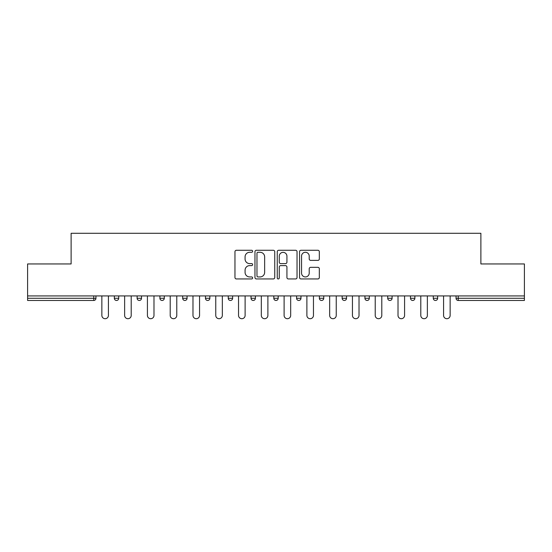 <?xml version="1.0" encoding="UTF-8"?>
<svg xmlns="http://www.w3.org/2000/svg" width="552" height="552" viewBox="0 0 552 552"><rect width="100%" height="100%" fill="white"/><g stroke="black" fill="none" stroke-linecap="round" stroke-linejoin="round"><path stroke-width="0.83" d="M252.637 251.277A1 1 0 0 0 251.629 250.277L236.401 250.277A1.435 1.435 0 0 0 234.966 251.712L234.966 277.511A1.435 1.435 0 0 0 236.401 278.946L251.629 278.946A1 1 0 0 0 252.637 277.939A1 1 0 0 0 251.629 276.938L249.663 276.938A4.588 4.588 0 0 1 245.074 272.35L245.074 270.197A4.588 4.588 0 0 1 249.663 265.615L251.629 265.615A1 1 0 0 0 252.637 264.608A1 1 0 0 0 251.629 263.608L249.663 263.608A4.588 4.588 0 0 1 245.074 259.019L245.074 256.866A4.588 4.588 0 0 1 249.663 252.285L251.629 252.285A1 1 0 0 0 252.637 251.277M317.89 260.378A1.435 1.435 0 0 0 319.325 258.95L319.325 251.712A1.435 1.435 0 0 0 317.89 250.277L300.978 250.277A1.435 1.435 0 0 0 299.543 251.712L299.543 277.511A1.435 1.435 0 0 0 300.978 278.946L317.89 278.946A1.435 1.435 0 0 0 319.325 277.511L319.325 268.769A1.435 1.435 0 0 0 317.89 267.334L310.652 267.334A1.435 1.435 0 0 0 309.217 268.769L309.217 273.102A3.836 3.836 0 0 1 305.387 276.938A3.836 3.836 0 0 1 301.551 273.102L301.551 256.114A3.836 3.836 0 0 1 305.387 252.285A3.836 3.836 0 0 1 309.217 256.114L309.217 258.95A1.435 1.435 0 0 0 310.652 260.378L317.89 260.378M27.6 295.934L27.6 263.953L71.118 263.953L71.118 233.289L480.882 233.289L480.882 263.953L524.4 263.953L524.4 295.934L27.6 295.934L27.6 298.273L93.75 298.273L93.75 295.934M274.744 251.712A1.435 1.435 0 0 0 273.309 250.277L256.397 250.277A1.435 1.435 0 0 0 254.962 251.712L254.962 277.511A1.435 1.435 0 0 0 256.397 278.946L273.309 278.946A1.435 1.435 0 0 0 274.744 277.511L274.744 251.712M278.691 250.277L295.603 250.277A1.435 1.435 0 0 1 297.038 251.712L297.038 277.511A1.435 1.435 0 0 1 295.603 278.946L288.365 278.946A1.435 1.435 0 0 1 286.93 277.511L286.93 267.044A1.435 1.435 0 0 0 285.494 265.615L280.692 265.615A1.435 1.435 0 0 0 279.264 267.044L279.264 277.939A1 1 0 0 1 278.256 278.946A1 1 0 0 1 277.256 277.939L277.256 251.712A1.435 1.435 0 0 1 278.691 250.277M93.75 300.46A2.187 2.187 0 0 0 95.945 298.273L93.75 298.273L93.75 300.46A2.187 2.187 0 0 0 95.945 298.273L95.945 295.934L95.945 298.273A2.187 2.187 0 0 1 93.75 300.46L27.6 300.46L27.6 298.273M524.4 295.934L524.4 300.46L458.25 300.46A2.187 2.187 0 0 1 456.055 298.273L456.055 295.934M114.34 295.934L114.34 298.273L114.34 295.934M116.534 300.46A2.187 2.187 0 0 1 114.34 298.273A2.187 2.187 0 0 0 116.534 300.46A2.187 2.187 0 0 0 118.721 298.273L118.721 295.934L118.721 298.273A2.187 2.187 0 0 1 116.534 300.46A2.187 2.187 0 0 1 114.34 298.273L118.721 298.273A2.187 2.187 0 0 1 116.534 300.46M137.124 295.934L137.124 298.273L137.124 295.934M141.505 295.934L141.505 298.273L141.505 295.934M159.907 295.934L159.907 298.273L159.907 295.934M164.289 295.934L164.289 298.273L164.289 295.934M182.684 298.273A2.187 2.187 0 0 0 184.879 300.46A2.187 2.187 0 0 0 187.066 298.273A2.187 2.187 0 0 1 184.879 300.46A2.187 2.187 0 0 0 187.066 298.273L187.066 295.934L187.066 298.273L182.684 298.273A2.187 2.187 0 0 0 184.879 300.46A2.187 2.187 0 0 1 182.684 298.273L182.684 295.934M205.468 295.934L205.468 298.273L205.468 295.934M209.85 295.934L209.85 298.273L209.85 295.934M228.245 298.273A2.187 2.187 0 0 0 230.439 300.46A2.187 2.187 0 0 0 232.627 298.273L232.627 295.934L232.627 298.273L228.245 298.273A2.187 2.187 0 0 0 230.439 300.46A2.187 2.187 0 0 1 228.245 298.273L228.245 295.934M251.029 295.934L251.029 298.273L251.029 295.934M255.41 295.934L255.41 298.273L255.41 295.934M273.813 295.934L273.813 298.273L273.813 295.934M278.187 295.934L278.187 298.273L278.187 295.934M296.59 295.934L296.59 298.273L296.59 295.934M300.971 295.934L300.971 298.273L300.971 295.934M319.373 295.934L319.373 298.273L319.373 295.934M323.755 295.934L323.755 298.273L323.755 295.934M342.15 295.934L342.15 298.273L342.15 295.934M346.532 295.934L346.532 298.273A2.187 2.187 0 0 1 344.344 300.46A2.187 2.187 0 0 1 342.15 298.273L346.532 298.273A2.187 2.187 0 0 1 344.344 300.46M364.934 295.934L364.934 298.273L364.934 295.934M369.316 295.934L369.316 298.273L369.316 295.934M387.711 295.934L387.711 298.273L387.711 295.934M392.092 295.934L392.092 298.273A2.187 2.187 0 0 1 389.905 300.46A2.187 2.187 0 0 1 387.711 298.273A2.187 2.187 0 0 0 389.905 300.46A2.187 2.187 0 0 1 387.711 298.273L392.092 298.273A2.187 2.187 0 0 1 389.905 300.46M414.876 295.934L414.876 298.273A2.187 2.187 0 0 1 412.689 300.46A2.187 2.187 0 0 1 410.495 298.273L410.495 295.934M437.66 295.934L437.66 298.273A2.187 2.187 0 0 1 435.466 300.46A2.187 2.187 0 0 1 433.279 298.273L433.279 295.934M139.311 300.46A2.187 2.187 0 0 1 137.124 298.273A2.187 2.187 0 0 0 139.311 300.46A2.187 2.187 0 0 0 141.505 298.273A2.187 2.187 0 0 1 139.311 300.46A2.187 2.187 0 0 1 137.124 298.273L141.505 298.273A2.187 2.187 0 0 1 139.311 300.46M162.095 300.46A2.187 2.187 0 0 1 159.907 298.273A2.187 2.187 0 0 0 162.095 300.46A2.187 2.187 0 0 0 164.289 298.273A2.187 2.187 0 0 1 162.095 300.46A2.187 2.187 0 0 1 159.907 298.273L164.289 298.273A2.187 2.187 0 0 1 162.095 300.46M207.655 300.46A2.187 2.187 0 0 1 205.468 298.273A2.187 2.187 0 0 0 207.655 300.46A2.187 2.187 0 0 0 209.85 298.273A2.187 2.187 0 0 1 207.655 300.46A2.187 2.187 0 0 1 205.468 298.273L209.85 298.273A2.187 2.187 0 0 1 207.655 300.46M253.216 300.46A2.187 2.187 0 0 1 251.029 298.273A2.187 2.187 0 0 0 253.216 300.46A2.187 2.187 0 0 0 255.41 298.273A2.187 2.187 0 0 1 253.216 300.46A2.187 2.187 0 0 1 251.029 298.273L255.41 298.273M276 300.46A2.187 2.187 0 0 1 273.813 298.273L278.187 298.273A2.187 2.187 0 0 1 276 300.46A2.187 2.187 0 0 0 278.187 298.273M298.784 300.46A2.187 2.187 0 0 1 296.59 298.273A2.187 2.187 0 0 0 298.784 300.46A2.187 2.187 0 0 0 300.971 298.273A2.187 2.187 0 0 1 298.784 300.46A2.187 2.187 0 0 1 296.59 298.273L300.971 298.273M321.561 300.46A2.187 2.187 0 0 1 319.373 298.273A2.187 2.187 0 0 0 321.561 300.46A2.187 2.187 0 0 0 323.755 298.273A2.187 2.187 0 0 1 321.561 300.46A2.187 2.187 0 0 1 319.373 298.273L323.755 298.273A2.187 2.187 0 0 1 321.561 300.46M367.121 300.46A2.187 2.187 0 0 1 364.934 298.273L369.316 298.273A2.187 2.187 0 0 1 367.121 300.46A2.187 2.187 0 0 0 369.316 298.273M257.977 252.285A1 1 0 0 0 256.97 253.285L256.97 275.931A1 1 0 0 0 257.977 276.938L260.054 276.938A4.588 4.588 0 0 0 264.643 272.35L264.643 256.866A4.588 4.588 0 0 0 260.054 252.285L257.977 252.285M286.93 256.19A3.836 3.836 0 0 0 283.093 252.354A3.836 3.836 0 0 0 279.264 256.19L279.264 262.172A1.435 1.435 0 0 0 280.692 263.608L285.494 263.608A1.435 1.435 0 0 0 286.93 262.172L286.93 256.19M101.858 315.427L101.858 295.934L101.858 315.427A3.284 3.284 0 0 0 105.142 318.711A3.284 3.284 0 0 0 108.427 315.427L108.427 295.934M124.635 315.427L124.635 295.934L124.635 315.427A3.284 3.284 0 0 0 127.926 318.711A3.284 3.284 0 0 0 131.21 315.427L131.21 295.934M147.418 315.427L147.418 295.934L147.418 315.427A3.284 3.284 0 0 0 150.703 318.711A3.284 3.284 0 0 0 153.987 315.427L153.987 295.934M170.202 315.427L170.202 295.934L170.202 315.427A3.284 3.284 0 0 0 173.487 318.711A3.284 3.284 0 0 0 176.771 315.427L176.771 295.934M192.979 315.427L192.979 295.934L192.979 315.427A3.284 3.284 0 0 0 196.264 318.711A3.284 3.284 0 0 0 199.555 315.427L199.555 295.934M215.763 315.427L215.763 295.934L215.763 315.427A3.284 3.284 0 0 0 219.047 318.711A3.284 3.284 0 0 0 222.332 315.427L222.332 295.934M238.54 315.427L238.54 295.934L238.54 315.427A3.284 3.284 0 0 0 241.831 318.711A3.284 3.284 0 0 0 245.116 315.427L245.116 295.934M261.324 315.427L261.324 295.934L261.324 315.427A3.284 3.284 0 0 0 264.608 318.711A3.284 3.284 0 0 0 267.892 315.427L267.892 295.934M284.107 315.427L284.107 295.934L284.107 315.427A3.284 3.284 0 0 0 287.392 318.711A3.284 3.284 0 0 0 290.676 315.427L290.676 295.934M306.884 315.427L306.884 295.934L306.884 315.427A3.284 3.284 0 0 0 310.169 318.711A3.284 3.284 0 0 0 313.46 315.427L313.46 295.934M329.668 315.427L329.668 295.934L329.668 315.427A3.284 3.284 0 0 0 332.953 318.711A3.284 3.284 0 0 0 336.237 315.427L336.237 295.934M352.445 315.427L352.445 295.934L352.445 315.427A3.284 3.284 0 0 0 355.736 318.711A3.284 3.284 0 0 0 359.021 315.427L359.021 295.934M375.229 315.427L375.229 295.934L375.229 315.427A3.284 3.284 0 0 0 378.513 318.711A3.284 3.284 0 0 0 381.798 315.427L381.798 295.934M398.013 315.427L398.013 295.934L398.013 315.427A3.284 3.284 0 0 0 401.297 318.711A3.284 3.284 0 0 0 404.582 315.427L404.582 295.934M420.79 315.427L420.79 295.934L420.79 315.427A3.284 3.284 0 0 0 424.074 318.711A3.284 3.284 0 0 0 427.365 315.427L427.365 295.934M443.573 315.427L443.573 295.934L443.573 315.427A3.284 3.284 0 0 0 446.858 318.711A3.284 3.284 0 0 0 450.142 315.427L450.142 295.934M458.25 295.934L458.25 298.273L524.4 298.273M456.055 298.273L458.25 298.273L458.25 300.46M230.439 300.46A2.187 2.187 0 0 0 232.627 298.273M412.689 300.46A2.187 2.187 0 0 0 414.876 298.273L410.495 298.273M435.466 300.46A2.187 2.187 0 0 0 437.66 298.273L433.279 298.273"/></g></svg>
